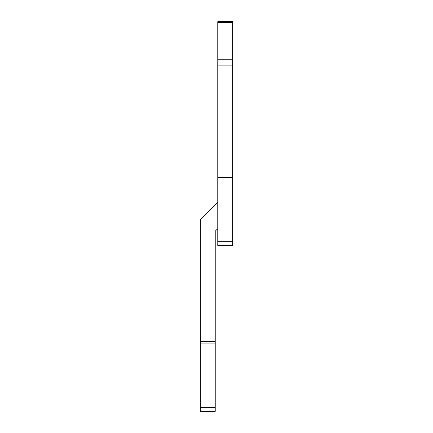 <?xml version="1.0" encoding="UTF-8"?>
<svg xmlns="http://www.w3.org/2000/svg" width="433" height="433" viewBox="0 0 433 433"><rect width="100%" height="100%" fill="white"/><g stroke="black" fill="none" stroke-linecap="round" stroke-linejoin="round"><path stroke-width="0.65" d="M217.772 65.129L217.772 21.65L232.683 21.65L232.683 175.993L217.772 175.993L217.772 65.129L232.683 65.129M232.683 245.641L217.772 245.641L232.683 245.641L232.683 175.993M200.317 411.35L215.228 411.35L200.317 411.35L200.317 219.509L217.772 202.054M217.772 228.646L215.228 231.19L215.228 341.702L200.317 341.702M215.228 411.35L215.228 341.702M217.772 245.641L217.772 175.993M217.772 59.224L232.683 59.224M217.772 22.516L232.683 22.516M215.228 407.437L200.317 407.437M215.228 343.136L200.317 343.136M232.683 241.728L217.772 241.728M232.683 177.427L217.772 177.427"/></g></svg>
